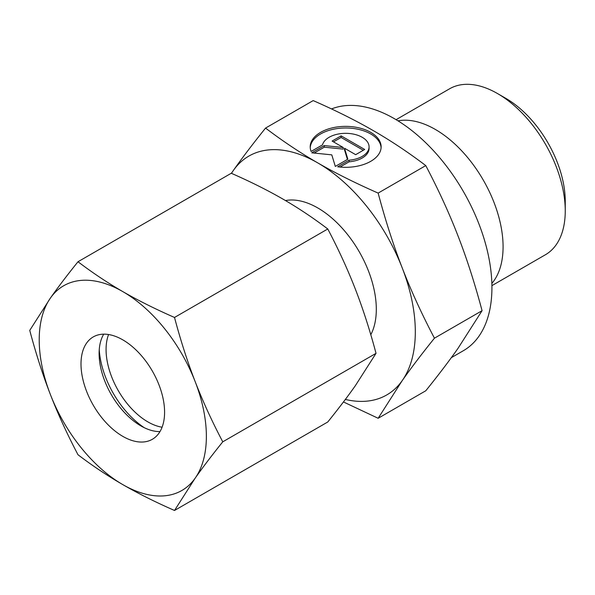 <?xml version="1.0" encoding="UTF-8"?>
<svg xmlns="http://www.w3.org/2000/svg" width="595" height="595" viewBox="0 0 595 595"><rect width="100%" height="100%" fill="white"/><g stroke="black" fill="none" stroke-linecap="round" stroke-linejoin="round"><path stroke-width="0.89" d="M565.25 210.89L565.25 201.244A83.999 48.5 60 0 0 505.854 98.368L497.494 93.541A95.817 55.32 60 0 1 565.25 210.89A95.817 55.32 60 0 1 545.407 254.757L491.909 285.637M397.988 120.83A95.817 55.32 60 0 1 467.425 157.303A95.817 55.32 60 0 1 503.08 246.784A95.817 55.32 60 0 1 491.857 283.428M285.451 200.552A82.735 47.771 60 0 1 345.464 231.961A82.735 47.771 60 0 1 376.308 309.296A82.735 47.771 60 0 1 370.797 334.74M378.145 193.092C355.379 183.089 335.268 173.033 317.804 162.926A137.899 79.611 60 0 1 402.25 267.973A137.899 79.611 60 0 1 415.31 331.817A137.899 79.611 60 0 1 402.25 380.569C410.966 368.141 421.699 354.018 434.439 338.191C421.699 313.922 410.966 290.516 402.25 267.973C393.488 245.46 385.448 220.5 378.145 193.092L425.775 165.596C438.515 189.864 449.247 213.263 457.964 235.806C466.733 258.319 474.765 283.279 482.076 310.687L457.964 348.402C449.247 360.823 438.515 374.947 425.775 390.774L378.145 418.278L402.25 380.569A137.899 79.611 60 0 1 345.353 399.431M331.527 108.937A137.899 79.611 60 0 1 435.495 152.893A137.899 79.611 60 0 1 491.924 287.578A137.899 79.611 60 0 1 463.364 350.708L451.322 357.662M381.097 147.649A35.462 20.475 0 0 0 353.638 128.505A35.462 20.475 0 0 0 310.233 147.649M311.111 151.442A35.462 20.475 180 0 1 310.203 146.846A35.462 20.475 180 0 1 353.638 126.891A35.462 20.475 180 0 1 381.127 146.846A35.462 20.475 180 0 1 337.692 166.793L349.094 160.211A23.406 13.514 0 0 0 368.818 148.824A23.406 13.514 0 0 0 369.071 146.846A23.406 13.514 0 0 0 347.383 133.369A23.406 13.514 0 0 0 322.512 144.868L311.111 151.442M349.094 160.211L349.094 161.818L340.02 167.054M369.071 146.846L369.071 148.452A23.406 13.514 180 0 1 368.818 150.431A23.406 13.514 180 0 1 349.094 161.818M341.121 135.853L364.69 149.464L355.669 154.678L344.512 148.237L347.852 159.185L335.32 166.422L331.787 154.856L311.75 152.818L324.282 145.582L343.255 147.508L332.099 141.067L341.121 135.853L341.121 137.467L333.49 141.87M343.255 147.508L343.255 149.114L324.282 147.188L314.115 153.056M324.282 145.582L324.282 147.188M347.435 159.43L344.512 149.843L344.512 148.237M363.3 150.267L341.121 137.467M231.47 173.346A137.899 79.611 60 0 1 233.359 170.468A137.899 79.611 60 0 1 317.804 162.926C300.304 152.848 282.885 141.238 265.549 128.089C252.808 143.923 242.083 158.047 233.359 170.468L231.381 173.309M265.549 128.089L313.186 100.592C335.952 110.596 356.063 120.651 373.526 130.759C391.027 140.837 408.445 152.454 425.775 165.596M434.439 338.191L482.076 310.687M343.449 401.952L378.145 418.278M396.091 119.677L449.589 88.796A95.817 55.32 60 0 1 497.494 93.541M144.25 427.686A68.946 39.806 60 0 1 99.246 349.741M162.085 427.217A59.098 34.123 60 0 1 106.074 349.503A59.098 34.123 60 0 1 108.573 334.524M159.973 431.598A59.098 34.123 60 0 1 140.903 425.908A59.098 34.123 60 0 1 99.112 353.527A59.098 34.123 60 0 1 103.716 334.159M81.002 363.984A59.098 34.123 60 0 1 93.244 336.926A59.098 34.123 60 0 1 138.784 352.761A59.098 34.123 60 0 1 164.584 412.238A59.098 34.123 60 0 1 152.342 439.288A59.098 34.123 60 0 1 106.802 423.454A59.098 34.123 60 0 1 81.002 363.984M174.513 317.462C155.392 309.08 138.152 300.46 122.793 291.602A118.197 68.239 60 0 1 195.175 381.64A118.197 68.239 60 0 1 206.368 436.358A118.197 68.239 60 0 1 195.175 478.149C202.858 467.224 212.051 455.115 222.761 441.825C212.051 421.483 202.858 401.424 195.175 381.64C187.507 361.857 180.62 340.459 174.513 317.462L327.771 228.978C338.481 249.32 347.681 269.379 355.364 289.155C363.032 308.946 369.919 330.344 376.025 353.341L355.364 385.664C347.681 396.59 338.481 408.698 327.771 421.989L174.513 510.473L195.175 478.149A118.197 68.239 60 0 1 122.793 484.613C138.152 493.478 155.392 502.091 174.513 510.473M29.75 330.389C35.856 353.393 42.743 374.783 50.411 394.574A118.197 68.239 60 0 1 39.218 339.857A118.197 68.239 60 0 1 50.411 298.065L29.75 330.389M78.004 261.74C67.294 275.031 58.094 287.14 50.411 298.065A118.197 68.239 60 0 1 122.793 291.602C107.45 282.737 92.515 272.778 78.004 261.74L231.262 173.257C250.383 181.639 267.624 190.259 282.982 199.117C298.326 207.982 313.253 217.941 327.771 228.978M222.761 441.825L376.025 353.341M78.004 454.759C92.515 465.796 107.45 475.747 122.793 484.613A118.197 68.239 60 0 1 50.411 394.574C58.094 414.351 67.294 434.417 78.004 454.759"/></g></svg>
